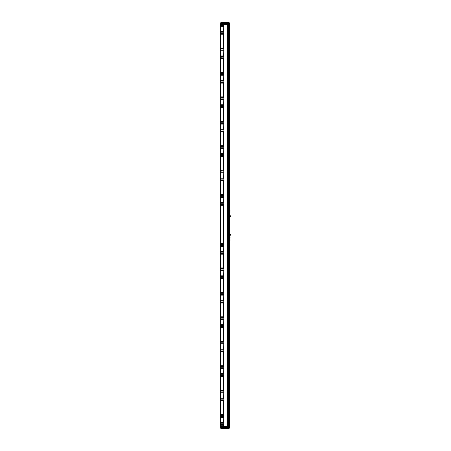 <?xml version="1.0" encoding="UTF-8"?>
<svg xmlns="http://www.w3.org/2000/svg" width="451" height="451" viewBox="0 0 451 451"><rect width="100%" height="100%" fill="white"/><g stroke="black" fill="none" stroke-linecap="round" stroke-linejoin="round"><path stroke-width="0.68" d="M230.038 211.282L230.038 213.374M229.993 210.78L229.993 213.875M229.615 210.031L230.044 210.042L230.044 210.532L229.615 210.527M230.044 210.532L229.677 211.959L230.044 216.243L229.615 216.672M230.044 214.918L230.422 216.525L229.615 217.128M220.883 22.674L221.368 22.674M221.311 22.736L220.725 22.736L220.725 23.322M221.368 428.326L220.781 428.326L221.311 428.264M220.725 428.264L220.725 427.593M230.038 239.718L230.038 237.626M229.892 239.831L229.892 237.514M230.066 239.825L229.993 240.22M229.993 237.125L230.066 237.519M229.615 240.473L230.044 240.468L230.044 240.958L229.615 240.969M230.044 240.468L229.677 239.041L230.044 234.757L229.615 234.328M230.044 236.082L230.422 234.475L229.615 233.872M227.552 22.674L228.736 22.736L227.394 22.736L227.394 23.407M228.736 428.264L227.394 428.264L228.736 428.264L228.736 427.593M227.394 428.264L227.394 427.593M223.752 25.854L223.995 24.534L220.578 24.506L220.578 56.64M220.595 33.554L220.578 48.595M223.752 31.632L223.752 32.122M223.752 31.452L223.752 26.355M223.752 31.953L223.752 48.398L223.628 48.009L220.922 48.009L220.612 48.539M223.752 29.71L223.752 32.156M220.595 57.993L220.578 33.566L223.752 33.848L223.628 34.237L220.922 34.237L220.612 33.707M220.612 32.027L220.922 31.469L223.628 31.469L223.752 31.874L223.752 32.201L220.578 32.201L220.612 25.78L220.922 31.469M223.752 50.292L223.752 48.398M223.752 25.651L223.752 26.169M223.628 31.469L223.752 25.606L220.578 25.606L220.578 32.089M223.752 25.932L223.752 31.874M220.612 24.534L220.612 25.78M223.752 27.522L223.752 28.097M220.578 29.185L220.578 28.622M223.752 422.948L223.752 424.56L220.578 424.639L220.922 422.463L223.628 422.463L223.752 423.196L220.578 423.196M223.752 56.392L223.752 58.004L220.578 58.004L220.578 423.083M223.752 398.509L223.995 399.828L223.628 400.792L220.922 400.792L220.578 400.206L220.922 398.024L223.628 398.024L223.752 398.757L220.578 398.757M223.752 372.402L223.995 375.39L223.628 376.354L220.922 376.354L220.578 375.683L220.578 398.65M223.752 392.409L223.752 375.683L220.578 375.683L220.922 373.591L223.628 373.591L223.752 373.992L223.752 374.324L220.578 374.319M220.578 366.37L220.578 374.212M223.752 349.638L223.752 351.25L220.578 351.329L220.922 349.153L223.628 349.153L223.752 349.886L220.578 349.886M220.578 341.931L220.578 349.773M223.752 325.199L223.752 326.812L220.578 326.896L220.922 324.714L223.628 324.714L223.752 325.447L220.578 325.447M220.578 317.493L220.578 325.334M223.752 300.761L223.752 302.373L220.578 302.458L220.922 300.276L223.628 300.276L223.752 301.009L220.578 301.009M220.578 293.054L220.578 300.902M223.752 276.322L223.752 277.934L220.578 278.019L220.922 275.843L223.628 275.843L223.752 276.576L220.578 276.57M220.578 268.621L220.578 276.463M223.752 251.889L223.752 253.501L220.578 253.58L220.922 251.404L223.628 251.404L223.752 252.137L220.578 252.137M223.752 203.012L223.995 204.331L223.628 205.295L220.922 205.295L220.578 204.624L220.578 252.024M223.752 204.534L223.752 216.655L223.752 204.624L220.578 204.624L220.922 202.527L223.628 202.527L223.752 202.933L223.752 203.26L220.578 203.26M223.752 178.579L223.995 179.898L223.628 180.857L220.922 180.857L220.578 180.186L220.578 203.153M223.752 196.912L223.752 180.186L220.578 180.186L220.922 178.094L223.628 178.094L223.752 178.5L223.752 178.827L220.578 178.821M223.752 154.141L223.995 155.46L223.628 156.418L220.922 156.418L220.578 155.753L220.578 178.714M220.578 155.747L220.922 153.656L223.628 153.656L223.752 154.062L223.752 154.389L220.578 154.389M223.752 129.702L223.995 131.021L223.628 131.985L220.922 131.985L220.578 131.314L220.578 154.276M220.578 131.309L220.922 129.217L223.628 129.217L223.752 129.623L223.752 129.95L220.578 129.95M223.752 105.263L223.995 106.583L223.628 107.547L220.922 107.547L220.578 106.876L220.578 129.837M220.578 106.87L220.922 104.779L223.628 104.779L223.752 105.184L223.752 105.511L220.578 105.511M223.752 80.83L223.995 82.15L223.628 83.108L220.922 83.108L220.578 82.437L220.578 105.404M220.578 82.432L220.922 80.346L223.628 80.346L223.752 80.752L223.752 81.079L220.578 81.073M223.752 58.004L223.752 73.209L223.752 58.004L223.628 58.669L220.922 58.669L220.578 58.083L220.578 80.966M223.752 55.89L223.752 50.788M223.752 74.725L223.752 73.209M223.752 80.329L223.752 75.227M223.752 99.164L223.995 97.844L223.628 96.886L220.922 96.886L220.578 97.472M223.752 104.767L223.752 99.665M223.752 123.602L223.995 122.283L223.628 121.319L220.922 121.319L220.578 121.905M223.752 129.2L223.752 124.104M223.752 147.832L223.995 146.722L223.628 145.758L220.922 145.758L220.578 146.344M223.752 153.639L223.752 148.537M223.752 172.474L223.752 170.957L220.612 171.138M223.752 178.077L223.752 172.975M223.752 202.516L223.752 197.414M223.752 245.789L223.995 244.47L223.628 243.506L220.922 243.506L220.578 244.092M223.752 251.387L223.752 246.285M223.752 270.222L223.995 268.903L223.628 267.945L220.922 267.945L220.578 268.531L223.752 268.61L223.752 253.501L223.752 268.328M223.752 275.826L223.752 270.724M223.752 294.458L223.995 293.342L223.628 292.378L220.922 292.378L220.578 292.964L223.752 293.049L223.752 277.934L223.752 292.767M223.752 300.265L223.752 295.163M223.752 319.099L223.995 317.78L223.628 316.816L220.922 316.816L220.578 317.403L223.752 317.487M223.752 324.697L223.752 319.596M223.752 343.538L223.995 342.219L223.628 341.255L220.922 341.255L220.578 341.841L223.752 341.926L223.752 326.812L223.752 341.638M223.752 349.136L223.752 344.034M223.752 367.971L223.995 366.652L223.628 365.693L220.922 365.693L220.578 366.28L223.752 366.359L223.752 351.25L223.752 366.077M223.752 373.575L223.752 368.473M223.752 398.013L223.752 392.911M223.752 416.848L223.995 415.529L223.628 414.565L220.922 414.565L220.578 415.151M223.752 422.446L223.752 417.344M223.752 424.842L223.628 425.231L220.922 425.231L220.578 424.639L220.578 426.494L223.752 426.494L223.752 424.56L223.752 426.494L227.05 426.494L227.05 24.506L220.612 24.506L220.635 23.407L229.164 23.407L228.736 22.916M223.752 33.566L223.752 33.848M223.752 25.684L223.752 26.175M223.752 48.95L220.612 48.95M223.752 33.295L220.612 33.295M227.687 24.506L228.42 24.506L228.42 426.494L227.687 426.494L227.687 24.506M220.612 424.701L220.635 427.593L229.615 427.593L229.615 426.494L228.527 426.494L228.527 24.506L229.604 24.506L229.615 426.494L223.752 426.494L223.752 424.56M220.922 58.669L220.922 72.448L220.578 73.034M220.578 56.527L220.922 55.907L223.628 55.907L223.752 56.313L223.752 56.64L220.59 56.64M220.595 48.691L220.922 55.907M223.752 58.286L223.752 72.831L223.628 72.448L220.922 72.448M220.578 73.118L223.752 73.118L223.752 72.831M223.752 50.084L223.752 54.763M223.628 55.907L223.752 50.044L220.59 50.044M223.752 50.371L223.752 56.313M223.752 51.961L223.752 52.53M220.578 53.624L220.578 53.06M220.612 57.728L223.752 57.942M223.752 50.117L223.752 50.608M223.752 73.389L220.612 73.389M223.752 79.162L223.752 81M223.752 80.515L223.752 81.033M220.595 73.13L220.922 80.346M220.578 82.437L223.752 82.437L223.752 97.269M223.752 75.041L223.752 76.36M223.752 74.522L220.59 74.477M223.752 74.556L223.752 80.752M220.578 78.057L220.578 77.499M223.752 82.437L223.752 97.551L220.578 97.551M223.628 80.346L223.752 74.804M220.595 97.563L220.922 104.779M220.612 106.605L223.752 106.605L223.752 121.708M220.578 106.876L223.752 106.876L223.752 121.99L220.578 121.99M223.752 98.961L223.752 100.793M223.628 104.779L223.752 98.916L220.59 98.916M223.752 99.243L223.752 105.184M220.578 102.495L220.578 101.932M223.752 106.876L223.752 122.08M223.752 98.994L223.752 99.485M223.752 122.26L220.612 122.26M223.752 128.073L223.752 129.871M223.752 129.392L223.752 129.905M220.595 122.001L220.922 129.217M223.752 131.596L223.752 146.147M223.752 131.314L223.752 146.428L223.752 131.314L220.578 131.314M223.752 127.458L223.752 128.033M223.752 123.399L220.59 123.354M223.752 123.433L223.752 129.623M220.578 126.934L220.578 126.37M223.752 146.699L220.612 146.699M223.628 129.217L223.752 123.681M223.752 152.506L223.752 154.31M223.752 153.825L223.752 154.343M220.922 156.418L220.922 170.196L220.578 170.782M220.595 146.44L220.922 153.656M223.752 156.035L223.752 170.579L223.628 170.196L220.922 170.196M220.578 155.753L223.752 155.753L223.752 170.579M220.612 155.477L223.752 155.477L223.752 170.957L220.578 170.867M223.752 151.897L223.752 152.472M223.752 148.351L223.752 149.709M223.752 147.866L220.59 147.787M223.628 153.656L223.752 148.12L223.752 154.062M220.578 151.373L220.578 150.809M223.752 176.944L223.752 178.748M223.752 178.263L223.752 178.782M220.922 180.857L220.922 194.635L220.578 195.221M220.595 170.878L220.922 178.094M223.752 180.186L223.752 195.018L223.628 194.635L220.922 194.635M220.578 195.3L223.752 195.018M223.752 176.335L223.752 176.905M223.752 172.271L223.752 174.142M223.628 178.094L223.752 172.226L220.59 172.226M223.752 172.553L223.752 178.5M220.578 175.805L220.578 175.247M223.752 172.305L223.752 172.795M223.752 195.576L220.612 195.576M220.578 216.13L220.578 215.567M220.578 224.683L220.578 224.119M223.752 200.774L223.752 203.187M223.752 202.702L223.752 203.221M220.595 195.311L220.922 202.527M223.752 204.906L223.752 243.895M220.578 244.177L223.752 244.177L223.752 204.354L220.612 204.354M223.752 196.709L223.752 198.541M223.628 202.527L223.752 196.664L220.59 196.664M223.752 196.991L223.752 202.933M220.578 200.244L220.578 199.68M223.752 196.743L223.752 197.234M223.752 244.448L220.612 244.448M223.752 253.783L223.628 254.167L220.922 254.167L220.578 253.58L220.578 268.531M223.752 249.645L223.752 252.092M223.752 251.568L223.752 252.058M220.595 244.188L220.922 251.404M223.628 251.404L223.752 245.536L220.59 245.536M223.752 245.868L223.752 251.81M220.578 249.115L220.578 248.557M220.612 253.225L223.752 253.225L223.752 268.706M223.752 268.886L220.612 268.886M223.752 278.222L223.628 278.605L220.922 278.605L220.578 278.019L220.578 292.964M223.752 274.653L223.752 276.531M223.752 276.006L223.752 276.497M220.595 268.627L220.922 275.843M223.752 271.857L223.752 272.466M223.752 270.019L220.59 269.974M223.752 270.053L223.752 276.249M220.578 273.554L220.578 272.996M223.752 277.934L223.752 293.049M223.752 293.319L220.612 293.319M223.628 275.843L223.752 270.301M220.612 302.102L223.752 302.102L223.752 302.655L223.628 303.044L220.922 303.044L220.578 302.458L220.578 317.403M220.595 293.06L220.922 300.276M223.752 302.655L223.752 317.205M223.752 298.517L223.752 299.092M223.752 294.492L223.752 296.29M223.628 300.276L223.752 294.413L220.59 294.413M223.752 294.74L223.752 300.682M220.578 297.993L220.578 297.429M223.752 317.577L220.612 317.758M223.752 326.812L223.628 327.482L220.922 327.482L220.578 326.896L220.578 341.841M223.752 323.57L223.752 325.402M223.752 324.878L223.752 325.368M220.595 317.498L220.922 324.714M223.752 322.955L223.752 321.343L223.752 322.955M223.752 319.409L223.752 320.768M223.752 318.896L220.59 318.851M223.752 318.93L223.752 325.12M220.578 322.431L220.578 321.867M223.752 342.196L220.612 342.196M223.628 324.714L223.752 319.178M220.612 350.974L223.752 350.974L223.752 351.532L223.628 351.915L220.922 351.915L220.578 351.329L220.578 366.28M223.752 346.306L223.752 349.841M223.752 349.316L223.752 349.807M220.595 341.937L220.922 349.153M223.752 343.329L223.752 345.207M223.628 349.153L223.752 343.284L220.59 343.284M223.752 343.617L223.752 349.559M220.578 346.864L220.578 346.306M223.752 343.363L223.752 343.854M223.752 366.454L220.612 366.635M220.922 376.354L220.922 390.126L220.578 390.713M220.595 366.375L220.922 373.591M223.752 375.683L223.752 390.515L223.628 390.126L220.922 390.126M220.578 390.797L223.752 390.515M223.628 373.591L223.752 367.723L220.59 367.723M223.752 368.05L223.752 373.992M220.578 371.303L220.578 370.745M223.752 391.068L220.612 391.068M223.752 398.199L223.752 398.712M223.752 398.188L223.752 398.678M220.595 390.808L220.922 398.024M220.578 400.206L223.752 400.122L223.752 414.954M223.752 394.653L223.752 396.88M223.752 396.266L223.752 395.177M223.752 392.207L223.752 394.039M223.628 398.024L223.752 392.161L220.59 392.161M223.752 392.488L223.752 398.43M220.578 395.741L220.578 395.177M220.612 399.851L223.752 399.851L223.752 415.326M223.752 392.24L223.752 392.731M223.752 415.506L220.612 415.506M223.752 421.279L223.752 423.151M223.752 422.626L223.752 423.117M220.595 415.247L220.922 422.463M223.752 418.477L223.752 419.086M223.752 416.639L223.752 417.158M223.628 422.463L223.752 416.6L220.59 416.6M223.752 416.927L223.752 422.869M220.578 420.18L220.578 419.616M223.752 416.673L223.752 417.164M227.152 24.506L227.152 426.494M227.592 24.506L227.592 426.494M220.635 23.407L221.492 22.55L228.764 22.55L229.615 23.407L229.164 23.407M220.635 24.506L229.615 24.506L229.615 23.407M228.488 24.506L228.488 23.407M227.169 22.55L227.163 23.407M229.615 427.593L228.764 428.45L221.492 428.45L220.635 427.593M228.488 427.593L228.488 426.494M227.163 427.593L227.169 428.45M228.736 428.084L229.164 427.593M223.876 31.435L223.876 31.976M220.832 34.017L220.832 48.223M220.832 26.113L220.832 31.694M220.922 34.237L220.922 48.009M223.628 34.237L223.628 48.009M223.628 26.338L220.922 26.338M223.876 25.831L223.876 26.372M223.876 33.273L223.876 48.973M223.876 50.27L223.876 50.811M223.876 55.868L223.876 56.414M223.876 57.711L223.876 73.406M223.876 74.708L223.876 75.249M223.876 80.306L223.876 80.847M223.876 82.15L223.876 97.844M223.876 99.147L223.876 99.688M223.876 104.745L223.876 105.286M223.876 106.583L223.876 122.283M223.876 123.58L223.876 124.121M223.876 129.183L223.876 129.725M223.876 131.021L223.876 146.722M223.876 148.018L223.876 148.559M223.876 153.616L223.876 154.157M223.876 155.46L223.876 171.155M223.876 172.457L223.876 172.998M223.876 178.055L223.876 178.596M223.876 179.898L223.876 195.593M223.876 196.89L223.876 197.431M223.876 202.493L223.876 203.035M223.876 204.331L223.876 244.47M223.876 245.767L223.876 246.308M223.876 251.365L223.876 251.906M223.876 253.208L223.876 268.903M223.876 270.205L223.876 270.747M223.876 275.803L223.876 276.345M223.876 277.641L223.876 293.342M223.876 294.638L223.876 295.18M223.876 300.242L223.876 300.783M223.876 302.08L223.876 317.78M223.876 319.077L223.876 319.618M223.876 324.681L223.876 325.222M223.876 326.518L223.876 342.219M223.876 343.515L223.876 344.057M223.876 349.113L223.876 349.655M223.876 350.957L223.876 366.652M223.876 367.954L223.876 368.495M223.876 373.552L223.876 374.093M223.876 375.39L223.876 391.09M223.876 392.387L223.876 392.928M223.876 397.991L223.876 398.532M223.876 399.828L223.876 415.529M223.876 416.825L223.876 417.367M223.876 422.429L223.876 422.97M223.876 424.267L223.876 426.494M220.612 58.145L220.612 72.977M220.832 58.455L220.832 72.662M220.612 50.219L220.612 56.465M220.832 50.546L220.832 56.133M223.628 58.669L223.628 72.448M223.628 50.777L220.922 50.777M220.612 82.578L220.612 97.41M220.832 82.894L220.832 97.1M220.612 74.652L220.612 80.904M220.832 74.984L220.832 80.571M220.922 83.108L220.922 96.886M223.628 83.108L223.628 96.886M223.628 75.21L220.922 75.21M220.612 107.017L220.612 121.849M220.832 107.332L220.832 121.539M220.612 99.09L220.612 105.337M220.832 99.423L220.832 105.01M220.922 107.547L220.922 121.319M223.628 107.547L223.628 121.319M223.628 99.648L220.922 99.648M220.612 131.455L220.612 146.287M220.832 131.765L220.832 145.972M220.612 123.529L220.612 129.775M220.832 123.862L220.832 129.443M220.922 131.985L220.922 145.758M223.628 131.985L223.628 145.758M223.628 124.087L220.922 124.087M220.612 155.894L220.612 170.726M220.832 156.204L220.832 170.41M220.612 147.967L220.612 154.214M220.832 148.294L220.832 153.881M223.628 156.418L223.628 170.196M223.628 148.526L220.922 148.526M220.612 180.327L220.612 195.159M220.832 180.642L220.832 194.849M220.612 172.4L220.612 178.652M220.832 172.733L220.832 178.32M223.628 180.857L223.628 194.635M223.628 172.958L220.922 172.958M220.612 204.765L220.612 244.036M220.832 205.075L220.832 243.72M220.612 196.839L220.612 203.085M220.832 197.172L220.832 202.758M220.922 205.295L220.922 243.506M223.628 205.295L223.628 243.506M223.628 197.397L220.922 197.397M220.612 253.642L220.612 268.475M220.832 253.952L220.832 268.159M220.612 245.716L220.612 251.962M220.832 246.043L220.832 251.63M220.922 254.167L220.922 267.945M223.628 254.167L223.628 267.945M223.628 246.269L220.922 246.269M220.612 278.075L220.612 292.908M220.832 278.391L220.832 292.598M220.612 270.149L220.612 276.401M220.832 270.482L220.832 276.068M220.922 278.605L220.922 292.378M223.628 278.605L223.628 292.378M223.628 270.707L220.922 270.707M220.612 302.514L220.612 317.346M220.832 302.824L220.832 317.036M220.612 294.588L220.612 300.834M220.832 294.92L220.832 300.501M220.922 303.044L220.922 316.816M223.628 303.044L223.628 316.816M223.628 295.146L220.922 295.146M220.612 326.952L220.612 341.785M220.832 327.263L220.832 341.469M220.612 319.026L220.612 325.272M220.832 319.359L220.832 324.94M220.922 327.482L220.922 341.255M223.628 327.482L223.628 341.255M223.628 319.584L220.922 319.584M220.612 351.385L220.612 366.223M220.832 351.701L220.832 365.908M220.612 343.459L220.612 349.711M220.832 343.792L220.832 349.378M220.922 351.915L220.922 365.693M223.628 351.915L223.628 365.693M223.628 344.017L220.922 344.017M220.612 375.824L220.612 390.656M220.832 376.14L220.832 390.346M220.612 367.898L220.612 374.15M220.832 368.23L220.832 373.817M223.628 376.354L223.628 390.126M223.628 368.456L220.922 368.456M220.612 400.262L220.612 415.095M220.832 400.573L220.832 414.785M220.612 392.336L220.612 398.583M220.832 392.669L220.832 398.25M220.922 400.792L220.922 414.565M223.628 400.792L223.628 414.565M223.628 392.894L220.922 392.894M220.832 425.011L220.832 426.494M220.612 416.775L220.612 423.021M220.832 417.102L220.832 422.688M220.922 425.231L220.922 426.494M223.628 425.231L223.628 426.494M223.628 417.333L220.922 417.333M229.604 24.506L229.604 426.494M220.595 24.506L220.595 25.606M220.595 81.079L220.595 82.426M220.595 105.511L220.595 106.864M220.595 129.95L220.595 131.303M220.595 154.389L220.595 155.742M220.595 178.827L220.595 180.174M220.595 203.26L220.595 204.613M220.595 252.137L220.595 253.49M220.595 276.576L220.595 277.923M220.595 301.009L220.595 302.362M220.595 325.447L220.595 326.8M220.595 349.886L220.595 351.233M220.595 374.324L220.595 375.672M220.595 398.757L220.595 400.11M220.595 423.196L220.595 424.549M227.248 24.506L227.248 426.494M227.49 24.506L227.49 426.494M220.612 416.6L223.752 416.6M220.578 415.236L223.752 415.236M220.612 424.284L223.752 424.284M220.612 423.196L223.752 423.196M220.612 392.161L223.752 392.161M220.612 398.757L223.752 398.757M220.612 367.728L223.752 367.728M220.612 375.412L223.752 375.412M220.612 374.319L223.752 374.319M220.612 343.29L223.752 343.29M220.612 349.88L223.752 349.88M220.612 318.851L223.752 318.851M220.612 326.541L223.752 326.541M220.612 325.447L223.752 325.447M220.612 294.413L223.752 294.413M220.612 301.009L223.752 301.009M220.612 269.98L223.752 269.98M220.612 277.664L223.752 277.664M220.612 276.57L223.752 276.57M220.612 245.541L223.752 245.541M220.612 252.132L223.752 252.132M220.612 196.664L223.752 196.664M220.612 203.26L223.752 203.26M220.612 172.231L223.752 172.231M220.612 179.915L223.752 179.915M220.612 178.821L223.752 178.821M220.612 147.793L223.752 147.793M220.578 146.428L223.752 146.428M220.612 154.383L223.752 154.383M220.612 123.354L223.752 123.354M220.612 131.044L223.752 131.044M220.612 129.95L223.752 129.95M220.612 97.828L223.752 97.828M220.612 98.916L223.752 98.916M220.612 105.511L223.752 105.511M220.612 74.483L223.752 74.483M220.612 82.167L223.752 82.167M220.612 81.073L223.752 81.073M220.612 50.044L223.752 50.044M220.578 48.68L223.752 48.68M220.612 56.64L223.752 56.64M220.612 25.606L223.752 25.606M220.612 32.201L223.752 32.201M228.736 22.736L228.736 23.407M229.277 428.264L229.277 427.937M229.277 22.736L229.277 23.063"/></g></svg>
